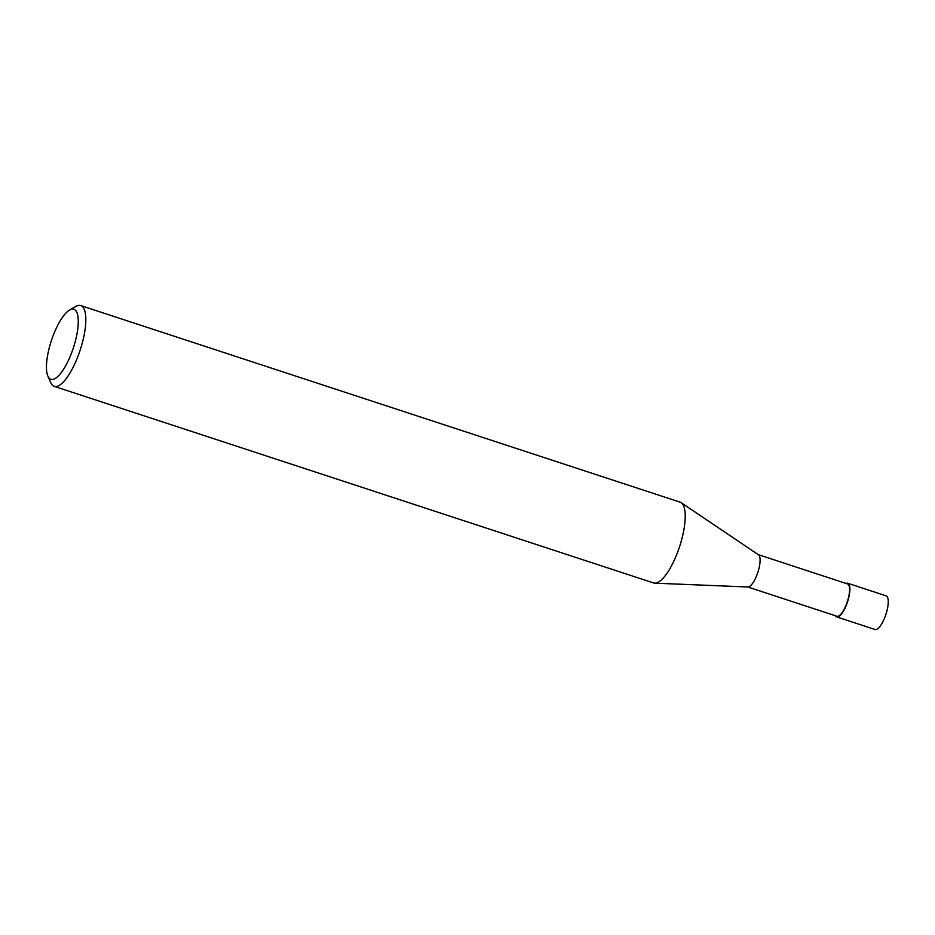 <?xml version="1.0" encoding="UTF-8"?>
<svg xmlns="http://www.w3.org/2000/svg" width="935" height="935" viewBox="0 0 935 935"><rect width="100%" height="100%" fill="white"/><g stroke="black" fill="none" stroke-linecap="round" stroke-linejoin="round"><path stroke-width="1.4" d="M47.884 376.139L50.77 382.719A42.519 13.347 -71.8 0 0 54.218 386.365A42.519 13.347 -71.8 0 0 54.697 386.494A42.519 13.347 -71.8 0 0 80.398 349.386A42.519 13.347 -71.8 0 0 80.726 305.57A42.519 13.347 -71.8 0 0 80.246 305.441A42.519 13.347 -71.8 0 0 75.782 306.458L69.564 310.058A36.851 11.571 108.2 0 1 73.433 309.169A36.851 11.571 108.2 0 1 73.771 346.604A36.851 11.571 108.2 0 1 51.285 379.411A36.851 11.571 108.2 0 1 47.884 376.139A36.851 11.571 108.2 0 1 51.367 340.679A36.851 11.571 108.2 0 1 69.564 310.058M80.726 305.57L680.119 502.165A42.519 13.347 108.2 0 1 681.194 502.691A42.519 13.347 108.2 0 1 679.546 546.73A42.519 13.347 108.2 0 1 654.792 583.171A42.519 13.347 108.2 0 1 654.091 583.089A42.519 13.347 108.2 0 1 653.612 582.961L54.218 386.365M757.864 554.525A17.005 5.341 -71.8 0 1 758.051 554.584A17.005 5.341 -71.8 0 1 757.923 572.103A17.005 5.341 -71.8 0 1 747.649 586.946A17.005 5.341 -71.8 0 0 747.93 586.981A17.005 5.341 -71.8 0 0 757.829 572.407A17.005 5.341 -71.8 0 0 758.484 554.794L681.194 502.691M836.767 616.177A17.005 5.341 -71.8 0 0 836.954 616.247A17.005 5.341 -71.8 0 0 837.141 616.305A17.005 5.341 -71.8 0 0 847.426 601.462A17.005 5.341 -71.8 0 0 847.554 583.931A17.005 5.341 -71.8 0 0 847.367 583.884M835.469 615.768A17.718 5.563 -71.8 0 0 836.731 616.925A17.718 5.563 -71.8 0 0 836.93 616.983A17.718 5.563 -71.8 0 0 847.636 601.521A17.718 5.563 -71.8 0 0 847.776 583.265A17.718 5.563 -71.8 0 0 847.577 583.206A17.718 5.563 -71.8 0 0 846.07 583.452M885.936 595.794A17.718 5.563 108.2 0 1 886.123 595.84A17.718 5.563 108.2 0 1 885.994 614.096A17.718 5.563 108.2 0 1 875.289 629.559A17.718 5.563 108.2 0 1 875.09 629.512A17.718 5.563 108.2 0 1 874.891 629.43M747.93 586.981L654.792 583.171M747.684 586.97L836.954 616.247M758.285 554.654L847.554 583.931M847.776 583.265L886.123 595.84M836.731 616.925L875.09 629.512"/></g></svg>
